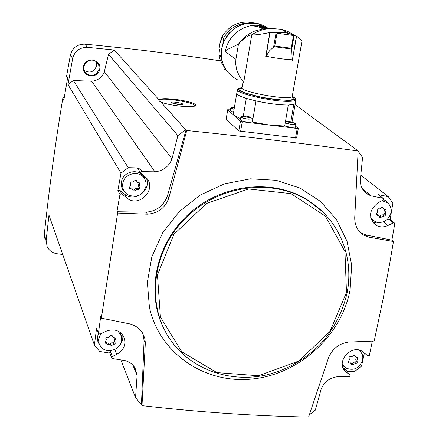<?xml version="1.0" encoding="UTF-8"?>
<svg xmlns="http://www.w3.org/2000/svg" width="439" height="439" viewBox="0 0 439 439"><rect width="100%" height="100%" fill="white"/><g stroke="black" fill="none" stroke-linecap="round" stroke-linejoin="round"><path stroke-width="0.66" d="M296.544 137.95L238.794 130.981L226.167 119.128L227.704 109.706M383.351 221.882L387.736 225.58L393.377 222.897L394.326 222.908L394.787 223.555L391.901 240.155L366.022 234.991L361.105 232.868L363.47 235.019C357.615 231.161 354.701 225.394 354.728 217.706L358.153 150.989C303.892 143.498 246.751 136.666 186.74 130.493L185.648 129.719L160.526 101.661C166.655 105.426 194.751 108.46 195.371 105.464C198.198 101.81 160.356 96.037 159.209 100.032L114.266 50.013L87.476 47.341L84.974 44.158C131.48 48.581 176.692 54.156 220.608 60.884M358.153 150.989L295.09 104.608M226.255 70.449L224.499 69.011L225.125 68.671M160.526 101.661L159.911 101.585L159.127 100.712L159.165 100.147M185.648 129.719L177.877 135.607L108.51 54.343L114.266 50.013M390.145 219.451L392.878 203.169L388.317 196.677L378.297 194.625L382.896 198.274L371.295 195.904L368.557 194.779C363.157 191.673 360.392 186.855 360.265 180.319L362.576 157.486L358.142 151.175M357.862 150.775L357.516 150.292M382.896 198.274L383.637 198.999L383.274 200.113L378.67 202.352C368.831 209.804 367.981 217.459 376.119 225.311C379.784 227.303 383.659 227.391 387.736 225.58M361.105 232.868L359.689 231.896M388.317 196.677L360.787 175.156M371.295 195.904L362.29 188.616M116.933 211.746L146.214 212.18L147.427 214.188L117.63 213.074L116.933 211.746L119.984 194.279L121.735 193.928L126.756 197.912C139.361 208.794 158.227 188.018 145.572 177.18L140.886 173.328L140.705 172.395L141.32 171.633L154.934 171.814L91.658 81.231L73.395 80.513L67.985 84.584L72.671 58.469C74.751 51.001 79.689 47.291 87.476 47.341M186.081 129.757L167.462 195.778C163.818 205.611 156.734 211.077 146.214 212.18M177.877 135.607L172.028 158.847C168.916 166.557 163.22 170.881 154.934 171.814M45.19 240.556L44.279 234.552C48.987 189.889 55.149 144.519 62.777 98.446L64.511 96.02M67.408 79.13L66.563 76.293L70.377 55.122C72.424 47.758 77.291 44.103 84.974 44.158M62.722 254.488L57.015 253.742C52.345 252.979 49.031 250.548 47.072 246.444L46.144 240.363L48.959 215.137L94.401 345.07L96.553 328.367L98.418 333.47L100.701 316.514L101.338 318.176L129.966 323.933C135.388 325.447 139.542 328.416 142.428 332.839L144.683 337.909L145.358 342.601L141.995 405.641L141.462 404.303L141.045 404.264L135.552 397.597L120.868 359.898M117.63 213.074L101.338 318.176M73.395 80.513L128.226 167.671L120.988 173.153L117.866 190.499L119.984 194.279M120.988 173.153L67.985 84.584M62.777 98.446L63.798 100.301L67.606 77.999L66.563 76.293M135.552 397.597L137.094 375.471L135.119 368.195C132.852 364.326 129.445 361.774 124.885 360.551L112.461 358.531L111.704 357.999L112.274 356.512L116.779 354.372C124.429 349.718 126.635 343.594 123.397 336C119.178 330.068 113.361 328.493 105.953 331.286L99.982 334.112L98.418 333.47M141.462 404.303L144.085 340.576L145.353 343.402M142.988 333.783L144.085 340.576M109.876 353.115L99.648 351.441L94.401 345.07M141.995 405.641C199.635 412.237 255.169 416.04 308.601 417.05L328.421 358.021C332.224 348.917 338.864 343.611 348.341 342.096L374.215 341.037L383.077 299.041L389.761 263.274L393.459 241.51L391.901 240.155M364.386 353.066L361.544 366.126L354.877 371.284L346.969 371.361M372.371 341.114L369.331 355.403L367.75 355.766L363.388 352.259C352.462 342.607 334.606 362.005 345.641 371.537L349.845 374.972L349.971 375.8L349.395 376.508L337.081 376.772C329.508 377.886 324.207 381.985 321.172 389.069L315.323 410.158L309.38 414.751M99.779 69.038C101.431 58.683 84.749 56.494 83.289 66.915C81.687 77.297 98.325 79.404 99.779 69.038M172.028 158.847L104.328 71.694C102.062 77.44 97.842 80.622 91.658 81.231M104.328 71.694L108.51 54.343M84.123 70.47C90.11 73.565 94.281 71.941 96.624 65.587L96.168 61.69M99.137 68.868L98.676 64.928L96.273 61.773C88.941 55.66 78.833 67.71 86.28 73.67C92.382 77.012 96.668 75.415 99.137 68.868M137.094 375.471L132.902 365.188M128.226 167.671L139.558 167.95L141.907 171.495M393.459 241.51L368.283 237.038L363.47 235.019M186.74 130.493L168.889 197.846C165.267 207.877 158.117 213.327 147.427 214.188M167.462 195.778L168.889 197.846M366.022 234.991L368.283 237.038M146.165 177.773C152.19 189.824 134.74 203.032 124.566 194.104L119.6 190.153L121.735 193.928M140.732 173.043L138.378 169.421L138.537 168.483L139.558 167.95M117.866 190.499L119.6 190.153M125.538 192.908C122.272 190.12 120.901 186.559 121.427 182.229C122.591 171.309 139.152 167.682 144.14 177.202L145.474 180.621M378.297 194.625L378.83 194.932M380.915 222.502L376.552 222.935L372.437 221.849M389.898 219.253L388.707 219.028L386.594 220.027M383.609 199.597L385.859 200.892L388.153 203.372M373.644 220.784L371.164 219.324M122.728 334.973C123.233 338.776 122.196 342.244 119.611 345.383M112.011 350.393L110.282 351.211L112.274 356.512M111.616 357.774L109.717 352.682L110.282 351.211M99.675 344.994L98.106 342.31L97.469 339.89L97.496 336.729L98.457 333.596M120.473 332.63L121.362 336.296M345.712 369.781L343.018 367.564M360.084 350.448L360.946 352.089M344.011 366.521L342.409 365.182M122.755 183.711C122.234 188.468 123.935 192.161 127.859 194.801C136.781 198.198 142.834 195.339 146.017 186.235L145.968 182.41L144.634 178.871C139.827 169.695 123.875 173.196 122.755 183.711M139.437 187.694L139.064 186.229L139.893 184.803L140.041 183.025L137.341 182.278L136.414 180.314L134.504 180.791L133.154 182.081L131.058 181.856L130.163 182.481L130.762 185.093L129.851 186.657L129.62 188.32L132.501 189.302L133.275 191.042L135.245 190.658L136.655 189.467L139.059 189.357L139.597 188.671L139.437 187.694M370.609 217.19L372.793 220.098L375.894 221.98C383.395 223.55 388.427 220.499 390.99 212.822C391.648 208.629 390.441 205.254 387.374 202.703L382.1 200.727M385.442 214.292L385.19 212.904L385.974 211.543L385.919 209.677L384.18 209.48L382.671 207.093L381.184 207.751L380.141 208.909L377.963 208.772L377.03 209.568L377.622 211.856L376.695 213.349L376.646 215.126L378.632 215.516L379.872 217.684L385.168 215.741L385.53 214.451L384.048 213.063L383.851 211.801L384.69 210.49L385.974 211.543M342.299 363.788L345.542 367.855C353.593 371.202 359.311 368.551 362.707 359.898L362.839 356.781L362.263 354.421L360.754 351.853L358.745 350.081M357.192 361.774L356.929 360.474L357.697 359.129L357.829 357.456L355.568 356.989L354.641 355.091L352.967 355.628L351.941 356.781L349.801 356.671L348.89 357.45L349.477 359.662L348.571 361.088L348.33 362.625L350.832 363.371L351.535 365.001L356.929 363.141L357.33 362.082L355.897 360.183L355.694 358.981L356.517 357.708L357.697 359.129M100.871 333.689L98.709 338.771L98.583 340.609L99.088 343.583L100.805 346.733C106.304 354.257 120.538 350.026 121.576 340.604L121.224 335.84L117.965 331.088M115.062 342.502L114.683 341.136L115.841 338.249L112.631 336.954L111.89 335.385L110.655 335.44L109.081 337.245L106.858 337.119L105.997 337.613L105.821 338.381L106.304 339.336L105.228 343.073L108.565 344.648L109.19 345.965L110.271 346.025L114.623 344.127L115.237 343.364L115.062 342.502M139.207 187.321L138.466 186.065L138.439 184.923L139.251 183.782L139.893 184.803M139.756 182.833L139.251 183.782M136.869 181.537L136.128 180.105M132.342 189.154L131.848 188.221L129.318 187.552M138.943 186.899L138.922 187.854L138.356 188.419L135.986 188.38L134.614 189.621L132.984 190.263M114.716 341.86L114.288 340.763L114.936 338.304L115.501 339.731M115.325 337.827L114.936 338.304M108.153 343.561L107.999 343.155L105.234 342.173M114.727 341.899L113.114 342.81L111.528 342.859L110.403 343.989L108.482 344.428M356.847 357.341L356.517 357.708M355.283 356.644L353.9 354.844M348.176 361.473L349.894 362.219M356.013 360.348L356.199 361.072L355.639 361.906L354.668 362.01L351.178 363.86M385.184 209.633L384.69 210.49M383.702 209.09L381.963 207.005M376.141 214.216L377.781 214.803M384.163 213.239L384.35 214.002L383.949 214.737L381.315 214.962L379.433 216.751M230.48 109.843L227.742 109.755L240.446 121.246L242.257 121.74L297.225 128.468L298.251 128.325L295.59 126.229M295.425 127.134L291.095 127.447L284.708 125.971M256.014 100.926L252.381 122.047L269.881 125.12L284.702 126.009L288.291 105.014C279.325 104.998 268.564 103.637 256.014 100.926L246.306 98.407L243.288 116.176M233.581 112.28L230.327 110.76L230.788 107.999M236.725 93.622L233.356 113.63L233.965 115.386L240.572 118.689M252.293 121.822L247.739 122.141C243.091 121.433 240.638 120.654 240.385 119.798L240.868 116.966M234.069 109.371L230.81 107.862L234.448 107.149M233.839 107.237L234.152 107.297M252.134 118.305L252.776 118.996L248.254 119.145C243.601 118.437 241.148 117.657 240.89 116.812L245.566 116.094L245.697 116.845L245.824 116.099M249.357 116.873L250.032 117.438L248.249 117.334M244.671 116.769L248.244 117.361M244.704 116.571L244.013 116.176L245.566 116.094M246.866 117.048L247.003 116.247L245.829 116.099L245.703 116.845M247.003 116.247L249.363 116.862M295.282 123.65L295.919 124.352L291.622 124.478L285.229 123.008M292.5 122.207L293.236 122.772L291.518 122.673M287.94 122.097L291.512 122.706M287.973 121.91L287.216 121.51L288.961 121.427L292.5 122.19M290.87 121.707L293.768 104.422L295.096 103.703L295.233 102.945M293.916 104.449L295.244 103.736L295.266 102.737M293.768 104.422L288.291 105.014M237.483 90.011L236.983 92.997C236.242 94.369 239.392 96.179 246.433 98.418M265.957 28.601L262.917 28.881L254.905 30.999C248.178 33.732 242.696 38.122 238.465 44.163L227.221 49.552L226.294 50.183L225.366 51.643C227.742 34.988 245.264 22.384 261.178 25.83L268.783 28.442M292.325 95.905L292.215 96.536C290.02 101.041 237.428 91.35 242.081 87.323L242.849 82.795L243.716 82.4L239.716 76.869L236.753 70.18L235.65 63.814L235.924 59.303L225.366 51.643M235.924 59.303L238.465 44.163C243.398 38.539 247.837 35.416 251.772 34.796L243.716 82.4M293.971 35.082L288.747 31.948L283.04 29.753L281.053 29.243L270.397 28.425C263.724 28.925 257.517 31.048 251.772 34.796C254.604 35.219 260.629 34.445 269.859 32.481L265.666 56.922L266.001 56.993L269.958 32.437L285.438 32.81L288.604 33.435L296.566 36.212L292.308 60.522L296.44 36.141M301.834 41.864L301.933 41.31C301.637 40.015 299.848 38.314 296.566 36.212M292.204 59.77L291.715 49.228L291.255 48.274L274.77 46.013L269.447 50.897L266.127 56.247C276.175 58.261 284.867 59.435 292.204 59.77L292.308 60.522M266.127 56.247L266.001 56.993M255.992 100.948C268.586 103.664 279.38 105.031 288.385 105.053M237.022 92.766L236.835 92.969C236.094 94.347 239.25 96.163 246.306 98.407M276.581 32.64L276.982 33.199L293.482 35.504L293.932 35.065M263.389 28.826L257.616 26.505L251.284 25.671M221.146 53.624L220.532 56.203L222.513 62.788M220.532 56.203L218.918 54.99L220.131 59.649L222.139 63.979L224.274 67.118M218.918 54.99L219.571 49.113L219.083 48.751L219.182 52.34L219.077 48.729M221.508 38.621L220.12 42.331L219.083 48.751M220.158 42.243L220.652 42.588L221.876 37.101L223.506 38.22L222.93 43.554M253.967 22.982L253.023 22.724C239.661 20.298 229.279 25.089 221.876 37.101M249.281 22.976C237.982 23.08 229.394 28.162 223.506 38.22M224.719 69.581L225.547 69.367M159.127 100.399L159.165 100.311C160.01 96.893 193.034 101.908 195.097 105.755M178.25 104.444C174.448 103.889 172.247 103.247 171.644 102.512C171.188 101.074 184.457 103.346 182.657 104.4L178.25 104.444M172.906 103.28L181.312 104.636M137.445 167.901L141.122 173.926L146.472 178.536M72.671 58.469L70.377 55.122M46.144 240.363L44.279 234.552M149.425 307.349C159.412 353.395 204.81 383.999 251.986 379.038C299.211 374.379 341.498 335.868 350.108 289.828L351.672 265.189L347.062 241.28L336.466 219.56L320.437 201.397L299.881 187.991L276.032 180.27L250.378 178.821L224.57 183.826L200.305 195.02L179.211 211.702L162.693 232.769L151.845 256.815L147.345 282.233L149.425 307.349M321.82 211.071L307.152 199.718C272.63 178.289 222.096 183.831 189.061 213.711C155.889 243.442 145.528 292.824 163.994 328.899M347.15 292.237C354.207 256.486 338.661 218.979 307.816 200.349C271.483 177.713 217.552 185.362 184.775 218.935C151.779 252.293 146.055 305.352 170.557 340.027C191.19 369.528 230.031 383.17 266.511 374.917C287.71 369.605 305.972 359.014 321.31 343.15C334.304 328.29 342.93 311.366 347.189 292.379C354.262 256.612 338.705 219.017 307.816 200.349L315.789 205.748L323.559 212.75M346.481 292.489L344.95 251.421L325.326 216.092L291.002 193.637L248.545 188.962L206.582 203.438L173.932 234.272L157.458 275.001L160.422 317.046L181.812 351.82L216.904 372.601L258.549 375.751L298.739 361.039L329.985 331.44L346.481 292.489M124.566 194.104L126.756 197.912M388.707 219.028L393.377 222.897M114.864 349.4L116.779 354.372M343.364 368.381L346.349 372.151M345.504 369.545L349.68 374.791M136.194 180.144L136.754 181.038M130.054 187.662L130.674 188.693M134.614 189.621L135.245 190.658M137.374 188.452L138.016 189.489M112.175 335.648L112.4 336.219M105.815 338.31L106.068 338.979M105.914 342.233L106.452 343.677M110.403 343.989L110.952 345.438M113.114 342.81L113.674 344.253M354.213 354.86L354.986 355.788M348.132 361.544L349.252 362.916M352.138 363.146L353.307 364.579M354.668 362.01L355.848 363.443M382.029 206.994L383.236 207.976M376.135 214.243L377.375 215.28M380.218 216.065L381.486 217.129M382.792 214.945L384.07 216.004M227.742 109.755L226.167 119.128M240.446 121.246L238.794 130.981M242.257 121.74L240.605 131.47M297.225 128.468L295.518 138.093M288.829 122.201L288.961 121.433L288.824 122.201M289.987 122.322L290.124 121.576M291.496 122.728L291.644 121.899M248.419 117.186L248.523 116.571M295.798 99.159L295.738 100.07C295.041 100.855 292.775 101.277 288.939 101.338C271.993 101.875 233.334 92.777 237.592 89.369L238.92 88.234L241.96 87.624M268.432 28.453L263.691 25.588L258.456 23.717C242.026 21.286 230.195 27.893 222.963 43.527C218.71 60.116 223.775 72.342 238.152 80.2M273.667 46.753L276.104 32.623M291.715 49.228L294.174 35.147M292.209 96.701L293.943 98.111L293.614 99.209L291.205 99.905L286.881 100.141L280.96 99.894L266.27 98.034L258.681 96.575L246.027 93.167L241.96 91.499L239.837 90.028L239.798 88.865L241.818 88.096M292.259 96.267L294.871 97.897L295.134 99.209L292.983 100.081L288.571 100.432L274.551 99.461L266.16 98.215L257.83 96.596L244.238 92.838L240.155 91.038L238.377 89.496L239.008 88.338L241.96 87.657M291.683 49.097L273.815 46.644M291.255 48.274L293.482 35.504M274.77 46.013L276.982 33.199M267.269 28.502L261.057 25.215M266.023 28.595L259.795 25.599M265.557 28.634L258.313 25.429M265.551 28.634L264.508 27.997M265.09 28.683L257.04 25.347M229.317 32.898L224.148 40.607M263.455 28.886L263.18 28.711M263.027 28.947L258.966 26.9M84.2 70.695L86.28 73.67M368.557 194.779L363.931 191.025M378.55 194.713L383.148 198.368M372.996 222.611L376.119 225.311M389.645 219.039L394.326 222.908M343.797 369.204L345.641 371.537M345.564 369.594L349.735 374.84M144.634 178.871L144.14 177.202M387.374 202.703L385.859 200.892M360.754 351.853L359.909 350.388M121.224 335.84L120.879 333.695M129.368 187.908L129.598 188.293M131.848 188.221L132.501 189.302M133.039 190.658L133.275 191.042M112.066 335.528L112.455 336.515M105.826 338.068L106.304 339.336M107.999 343.155L108.565 344.648M349.614 361.873L350.832 363.371M377.315 214.408L378.632 215.516M298.3 128.435L296.588 138.06M252.776 118.996L252.266 121.982M252.776 118.777L249.292 116.845M295.919 124.352L295.398 127.31M285.465 121.669L288.758 121.427M295.935 124.144L292.407 122.174M292.297 122.569L292.363 122.174M288.072 122.157L288.132 121.795M249.138 117.251L249.204 116.845M244.825 116.823L244.891 116.445M292.352 96.278C297.801 99.307 295.068 98.808 295.738 100.07L295.096 103.703M225.811 69.785C219.077 57.789 219.84 45.969 228.099 34.319C237.746 24.436 247.865 20.907 258.456 23.717L262.692 26.159M262.917 28.881L261.178 25.83M254.905 30.999L262.484 29.034L270.397 28.425M301.933 41.31L292.215 96.536L293.087 97.875L292.226 96.849M241.565 88.365L241.971 87.805M295.244 103.736L292.017 122.015M281.053 29.243L288.61 33.43M261.479 25.885L266.253 28.573M229.921 32.25L223.786 41.398M220.142 42.265L221.519 38.577M253.023 22.724L253.396 22.938M159.209 100.032L159.165 100.311"/></g></svg>
